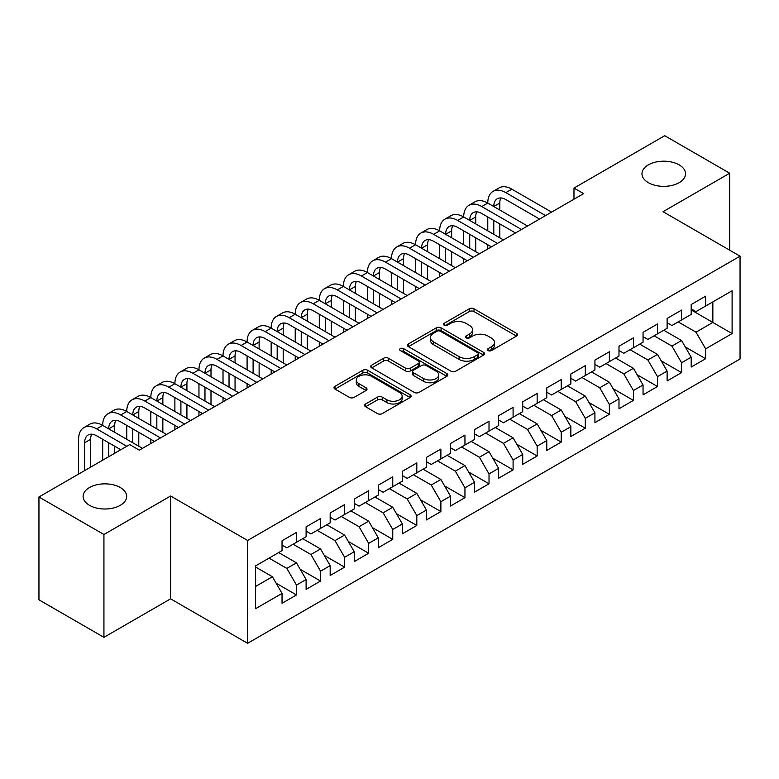 <?xml version="1.0" encoding="UTF-8"?>
<svg xmlns="http://www.w3.org/2000/svg" width="779" height="779" viewBox="0 0 779 779"><rect width="100%" height="100%" fill="white"/><g stroke="black" fill="none" stroke-linecap="round" stroke-linejoin="round"><path stroke-width="1.17" d="M488.121 350.56A2.337 1.354 0 0 0 491.432 350.56L516.535 336.07A3.34 1.928 0 0 0 517.509 334.707A3.34 1.928 0 0 0 516.535 333.344L474.012 308.796A3.34 1.928 0 0 0 469.289 308.796L444.186 323.285A2.337 1.354 0 0 0 443.504 324.239A2.337 1.354 0 0 0 444.186 325.194A2.337 1.354 0 0 0 447.497 325.194L450.739 323.314A10.692 6.174 0 0 1 465.861 323.314L469.406 325.359A10.692 6.174 0 0 1 472.532 329.731A10.692 6.174 0 0 1 469.406 334.094L466.154 335.973A2.337 1.354 0 0 0 465.472 336.927A2.337 1.354 0 0 0 466.154 337.882A2.337 1.354 0 0 0 469.464 337.882L472.707 336.002A10.692 6.174 0 0 1 487.829 336.002L491.374 338.047A10.692 6.174 0 0 1 494.509 342.409A10.692 6.174 0 0 1 491.374 346.782L488.121 348.651A2.337 1.354 0 0 0 487.44 349.605A2.337 1.354 0 0 0 488.121 350.56L488.121 348.651M120.297 487.527A21.783 12.581 0 0 0 96.557 484.811A21.783 12.581 0 0 0 83.11 496.427A21.783 12.581 0 0 0 89.497 505.318A21.783 12.581 0 0 0 113.237 508.044A21.783 12.581 0 0 0 126.685 496.427A21.783 12.581 0 0 0 120.297 487.527M679.161 164.875A21.783 12.581 0 0 0 655.421 162.149A21.783 12.581 0 0 0 641.974 173.775A21.783 12.581 0 0 0 648.352 182.666A21.783 12.581 0 0 0 672.092 185.392A21.783 12.581 0 0 0 685.539 173.775A21.783 12.581 0 0 0 679.161 164.875M365.575 403.999A3.34 1.928 0 0 0 364.591 405.362A3.34 1.928 0 0 0 365.575 406.726L377.503 413.61A3.34 1.928 0 0 0 382.226 413.61L410.105 397.514A3.34 1.928 0 0 0 411.088 396.151A3.34 1.928 0 0 0 410.105 394.787L367.581 370.239A3.34 1.928 0 0 0 362.858 370.239L334.98 386.335A3.34 1.928 0 0 0 334.006 387.699A3.34 1.928 0 0 0 334.98 389.062L349.391 397.378A3.34 1.928 0 0 0 354.114 397.378L366.052 390.493A3.34 1.928 0 0 0 367.026 389.13A3.34 1.928 0 0 0 366.052 387.767L358.905 383.638A8.939 5.161 0 0 1 356.285 379.986A8.939 5.161 0 0 1 361.797 375.225A8.939 5.161 0 0 1 371.544 376.345L399.539 392.499A8.939 5.161 0 0 1 402.149 396.151A8.939 5.161 0 0 1 396.638 400.922A8.939 5.161 0 0 1 386.9 399.802L382.226 397.105A3.34 1.928 0 0 0 377.503 397.105L365.575 403.999L365.575 406.726M103.938 534.501L103.938 637.329L170.601 598.837L170.601 496.009L103.938 534.501L38.95 496.983L129.684 444.595L139.314 450.155L583.607 193.64L573.977 188.08L573.977 199.2M170.601 496.009L247.615 540.47L740.05 256.174L740.05 359.002L247.615 643.298L247.615 540.47M729.699 250.195L729.699 173.22L663.036 211.703L740.05 256.174M729.699 173.22L664.721 135.702L573.977 188.08M450.973 371.193A3.34 1.928 0 0 0 455.705 371.193L483.574 355.097A3.34 1.928 0 0 0 484.557 353.734A3.34 1.928 0 0 0 483.574 352.371L441.05 327.823A3.34 1.928 0 0 0 436.328 327.823L408.449 343.909A3.34 1.928 0 0 0 407.475 345.282A3.34 1.928 0 0 0 408.449 346.645L450.973 371.193M401.234 351.066A2.337 1.354 0 0 1 403.61 351.397L403.61 348.622L446.844 373.579A3.34 1.928 0 0 1 447.818 374.942A3.34 1.928 0 0 1 446.844 376.306L418.966 392.402A3.34 1.928 0 0 1 414.243 392.402L371.719 367.854L371.719 365.127A3.34 1.928 0 0 0 370.736 366.49A3.34 1.928 0 0 0 371.719 367.854M371.719 365.127L383.648 358.233A3.34 1.928 0 0 1 388.37 358.233L405.616 368.194A3.34 1.928 0 0 0 410.338 368.194L418.255 363.618A3.34 1.928 0 0 0 419.238 362.254A3.34 1.928 0 0 0 418.255 360.891L400.299 350.531A2.337 1.354 0 0 1 399.617 349.576A2.337 1.354 0 0 1 401.058 348.33A2.337 1.354 0 0 1 403.61 348.622M691.187 309.945L712.853 322.457L712.853 301.892L732.104 290.771L705.628 306.059L705.628 296.195L691.187 304.531L691.187 314.395L681.567 319.955L681.567 310.091L667.126 318.426L667.126 328.29L657.495 333.85L657.495 323.986L643.055 332.321L643.055 342.185L633.424 347.746L633.424 337.882L618.984 346.217L618.984 356.081L609.363 361.641L609.363 351.777L594.922 360.112L594.922 369.976L585.292 375.536L585.292 365.672L570.851 374.008L570.851 383.872L561.221 389.432L561.221 379.568L546.78 387.903L546.78 397.767L537.159 403.327L537.159 393.463L522.719 401.798L522.719 411.663L513.088 417.223L513.088 407.359L498.648 415.694L498.648 425.558L489.017 431.118L489.017 421.254L474.577 429.589L474.577 439.453L464.956 445.013L464.956 435.149L450.515 443.485L450.515 453.349L440.885 458.909L440.885 449.045L426.444 457.38L426.444 467.244L416.814 472.804L416.814 462.94L402.373 471.276L402.373 481.14L392.752 486.7L392.752 476.836L378.312 485.171L378.312 495.035L368.681 500.595L368.681 490.731L354.241 499.066L354.241 508.93L344.61 514.491L344.61 504.626L330.169 512.962L330.169 522.826L320.549 528.386L320.549 518.522L306.108 526.857L306.108 536.721L296.478 542.281L296.478 532.417L282.037 540.753L282.037 550.617L255.561 565.905L255.561 608.701L282.037 593.413L272.407 576.742L255.561 567.015M732.104 290.771L732.104 333.568L705.628 348.856L696.007 332.185L678.197 321.902M685.296 346.976L705.628 358.72L705.628 348.856M705.628 358.72L691.187 367.055L691.187 357.191L681.567 362.751L671.936 346.08L654.126 335.798M661.225 360.872L681.567 372.615L681.567 362.751M681.567 372.615L667.126 380.95L667.126 371.086L657.495 376.647L647.865 359.976L630.055 349.693M637.164 374.767L657.495 386.511L657.495 376.647M657.495 386.511L643.055 394.846L643.055 384.982L633.424 390.542L623.804 373.871L605.994 363.589M613.092 388.663L633.424 400.406L633.424 390.542M633.424 400.406L618.984 408.741L618.984 398.877L609.363 404.437L599.733 387.767L581.923 377.484M589.021 402.558L609.363 414.301L609.363 404.437M609.363 414.301L594.922 422.637L594.922 412.773L585.292 418.333L575.662 401.662L557.852 391.379M564.96 416.453L585.292 428.197L585.292 418.333M585.292 428.197L570.851 436.532L570.851 426.668L561.221 432.228L551.6 415.558L533.79 405.275M540.889 430.349L561.221 442.092L561.221 432.228M561.221 442.092L546.78 450.428L546.78 440.563L537.159 446.124L527.529 429.453L509.719 419.17M516.818 444.244L537.159 455.988L537.159 446.124M537.159 455.988L522.719 464.323L522.719 454.459L513.088 460.019L503.458 443.348L485.648 433.066M492.756 458.14L513.088 469.883L513.088 460.019M513.088 469.883L498.648 478.228L498.648 468.354L489.017 473.914L479.397 457.244L461.587 446.961M468.685 472.045L489.017 483.778L489.017 473.914M489.017 483.778L474.577 492.124L474.577 482.25L464.956 487.81L455.326 471.139L437.516 460.856M444.614 485.94L464.956 497.674L464.956 487.81M464.956 497.674L450.515 506.019L450.515 496.145L440.885 501.705L431.254 485.035L413.445 474.752M420.543 499.836L440.885 511.569L440.885 501.705M440.885 511.569L426.444 519.914L426.444 510.041L416.814 515.601L407.193 498.93L389.383 488.647M396.482 513.731L416.814 525.465L416.814 515.601M416.814 525.465L402.373 533.81L402.373 523.936L392.752 529.496L383.122 512.825L365.312 502.543M372.411 527.626L392.752 539.36L392.752 529.496M392.752 539.36L378.312 547.705L378.312 537.831L368.681 543.391L359.051 526.721L341.241 516.438M348.34 541.522L368.681 553.256L368.681 543.391M368.681 553.256L354.241 561.601L354.241 551.727L344.61 557.287L334.989 540.616L317.18 530.333M324.278 555.417L344.61 567.151L344.61 557.287M344.61 567.151L330.169 575.496L330.169 565.622L320.549 571.182L310.918 554.512L293.108 544.229M300.207 569.313L320.549 581.046L320.549 571.182M320.549 581.046L306.108 589.391L306.108 579.518L296.478 585.078L286.847 568.407L269.037 558.124M276.136 583.208L296.478 594.942L296.478 585.078M296.478 594.942L282.037 603.287L282.037 593.413M282.037 545.057L286.847 547.841L296.478 542.281M255.561 586.47L272.407 576.742M306.108 531.161L310.918 533.946L320.549 528.386M286.847 568.407L296.478 562.847L278.668 552.564M306.108 579.518L296.478 562.847M330.169 517.266L334.989 520.051L344.61 514.491M310.918 554.512L320.549 548.952L302.739 538.669M330.169 565.622L320.549 548.952M354.241 503.37L359.051 506.155L368.681 500.595M334.989 540.616L344.61 535.056L326.8 524.773M354.241 551.727L344.61 535.056M378.312 489.475L383.122 492.26L392.752 486.7M359.051 526.721L368.681 521.161L350.871 510.878M378.312 537.831L368.681 521.161M402.373 475.579L407.193 478.364L416.814 472.804M383.122 512.825L392.752 507.265L374.942 496.983M402.373 523.936L392.752 507.265M426.444 461.684L431.254 464.469L440.885 458.909M407.193 498.93L416.814 493.37L399.004 483.087M426.444 510.041L416.814 493.37M450.515 447.789L455.326 450.574L464.956 445.013M431.254 485.035L440.885 479.474L423.075 469.192M450.515 496.145L440.885 479.474M474.577 433.893L479.397 436.678L489.017 431.118M455.326 471.139L464.956 465.579L447.146 455.296M474.577 482.25L464.956 465.579M498.648 419.998L503.458 422.783L513.088 417.223M479.397 457.244L489.017 451.684L471.207 441.401M498.648 468.354L489.017 451.684M522.719 406.102L527.529 408.887L537.159 403.327M503.458 443.348L513.088 437.788L495.278 427.505M522.719 454.459L513.088 437.788M546.78 392.207L551.6 394.992L561.221 389.432M527.529 429.453L537.159 423.893L519.35 413.61M546.78 440.563L537.159 423.893M570.851 378.312L575.662 381.097L585.292 375.536M551.6 415.558L561.221 409.997L543.411 399.715M570.851 426.668L561.221 409.997M594.922 364.416L599.733 367.201L609.363 361.641M575.662 401.662L585.292 396.102L567.482 385.819M594.922 412.773L585.292 396.102M618.984 350.521L623.804 353.306L633.424 347.746M599.733 387.767L609.363 382.207L591.553 371.924M618.984 398.877L609.363 382.207M643.055 336.625L647.865 339.41L657.495 333.85M623.804 373.871L633.424 368.311L615.614 358.028M643.055 384.982L633.424 368.311M667.126 322.73L671.936 325.515L681.567 319.955M647.865 359.976L657.495 354.416L639.686 344.133M667.126 371.086L657.495 354.416M691.187 308.835L696.007 311.619L705.628 306.059M671.936 346.08L681.567 340.52L663.757 330.238M691.187 357.191L681.567 340.52M38.95 496.983L38.95 599.811L103.938 637.329M170.601 598.837L247.615 643.298M696.007 332.185L712.853 322.457L732.104 333.568M489.056 350.891L491.374 349.557A10.692 6.174 0 0 0 494.509 345.194L494.509 342.409M472.532 329.731L472.532 332.506A10.692 6.174 0 0 1 469.406 336.869L467.088 338.213M516.487 336.1L474.012 311.571A3.34 1.928 0 0 0 469.289 311.571L445.121 325.525M483.535 355.127L441.05 330.598A3.34 1.928 0 0 0 436.328 330.598L408.498 346.665M477.673 354.688A2.337 1.354 0 0 0 478.355 353.734A2.337 1.354 0 0 0 477.673 352.78L440.349 331.231A2.337 1.354 0 0 0 437.038 331.231L433.611 333.208A10.692 6.174 0 0 0 430.485 337.57A10.692 6.174 0 0 0 433.611 341.932L459.123 356.665A10.692 6.174 0 0 0 474.245 356.665L477.673 354.688L477.673 357.464A2.337 1.354 0 0 0 478.355 356.509L478.355 353.734M430.485 337.57L430.485 340.355A10.692 6.174 0 0 0 433.611 344.717L433.611 341.932M477.673 357.464L474.245 359.45A10.692 6.174 0 0 1 459.123 359.45L433.611 344.717M371.758 367.873L383.648 361.018L383.648 358.233M419.238 362.254L419.238 365.039A3.34 1.928 0 0 1 418.255 366.403L410.338 370.97A3.34 1.928 0 0 1 405.616 370.97L388.37 361.018A3.34 1.928 0 0 0 383.648 361.018M403.61 351.397L446.795 376.335M423.513 378.526A8.939 5.161 0 0 0 433.251 379.646A8.939 5.161 0 0 0 438.772 374.874A8.939 5.161 0 0 0 436.152 371.223L426.288 365.536A3.34 1.928 0 0 0 421.566 365.536L413.649 370.103A3.34 1.928 0 0 0 412.675 371.466A3.34 1.928 0 0 0 413.649 372.829L423.513 378.526L423.513 381.301A8.939 5.161 0 0 0 433.251 382.421A8.939 5.161 0 0 0 438.772 377.649L438.772 374.874M412.675 371.466L412.675 374.241A3.34 1.928 0 0 0 413.649 375.605L413.649 372.829M423.513 381.301L413.649 375.605M402.149 396.151L402.149 398.936A8.939 5.161 0 0 1 396.638 403.697A8.939 5.161 0 0 1 386.9 402.577L382.226 399.89A3.34 1.928 0 0 0 377.503 399.89L365.624 406.745M356.285 379.986L356.285 382.771A8.939 5.161 0 0 0 358.905 386.413L358.905 383.638M366.003 390.522L358.905 386.413M410.066 397.543L367.581 373.014A3.34 1.928 0 0 0 362.858 373.014L335.028 389.081M78.611 474.08L78.611 439.288A25.532 14.743 60 0 1 83.898 427.603L89.916 424.127A25.532 14.743 60 0 1 102.682 425.392A25.532 14.743 60 0 1 107.969 413.707L113.987 410.231A25.532 14.743 60 0 1 126.753 411.497A25.532 14.743 60 0 1 132.041 399.812L138.058 396.336A25.532 14.743 60 0 1 150.814 397.602A25.532 14.743 60 0 1 156.102 385.917L162.12 382.44A25.532 14.743 60 0 1 174.886 383.706A25.532 14.743 60 0 1 180.173 372.021L186.191 368.545A25.532 14.743 60 0 1 198.957 369.811A25.532 14.743 60 0 1 204.244 358.126L210.262 354.649A25.532 14.743 60 0 1 223.018 355.915A25.532 14.743 60 0 1 228.305 344.23L234.323 340.754A25.532 14.743 60 0 1 247.089 342.02A25.532 14.743 60 0 1 252.377 330.335L258.394 326.859A25.532 14.743 60 0 1 271.16 328.125A25.532 14.743 60 0 1 276.448 316.44L282.465 312.963A25.532 14.743 60 0 1 295.222 314.229A25.532 14.743 60 0 1 300.509 302.544L306.527 299.068A25.532 14.743 60 0 1 319.293 300.334A25.532 14.743 60 0 1 324.58 288.649L330.598 285.172A25.532 14.743 60 0 1 343.364 286.438A25.532 14.743 60 0 1 348.651 274.753L354.669 271.277A25.532 14.743 60 0 1 367.425 272.543A25.532 14.743 60 0 1 372.713 260.858L378.73 257.382A25.532 14.743 60 0 1 391.496 258.647A25.532 14.743 60 0 1 396.784 246.962L402.801 243.486A25.532 14.743 60 0 1 415.567 244.752A25.532 14.743 60 0 1 420.855 233.067L426.873 229.591A25.532 14.743 60 0 1 439.638 230.857A25.532 14.743 60 0 1 444.916 219.172L450.934 215.695A25.532 14.743 60 0 1 463.7 216.961A25.532 14.743 60 0 1 468.987 205.276L475.005 201.8A25.532 14.743 60 0 1 487.771 203.066A25.532 14.743 60 0 1 493.058 191.381L499.076 187.905A25.532 14.743 60 0 1 511.842 189.17L551.6 212.122M493.058 191.381A25.532 14.743 60 0 1 505.824 192.637L545.582 215.598M539.565 219.074L505.824 199.59A17.021 9.825 -120 0 0 497.314 198.742A17.021 9.825 -120 0 0 493.789 206.542L499.806 203.066L499.806 210.009M500.868 197.963A17.021 9.825 -120 0 0 499.806 203.066M493.789 220.438L493.789 234.333M499.806 223.904L499.806 237.799M487.771 248.978L487.771 244.752M487.771 230.857L487.771 216.961M468.987 205.276A25.532 14.743 60 0 1 481.753 206.542L487.771 203.066L527.529 226.017M481.753 206.542L521.511 229.493M515.494 232.97L481.753 213.485A17.021 9.825 -120 0 0 473.243 212.638A17.021 9.825 -120 0 0 469.718 220.438L475.735 216.961L475.735 223.904M476.797 211.859A17.021 9.825 -120 0 0 475.735 216.961M469.718 234.333L469.718 248.228M475.735 237.799L475.735 251.695M463.7 262.874L463.7 258.647M463.7 244.752L463.7 230.857M444.916 219.172A25.532 14.743 60 0 1 457.682 220.438L463.7 216.961L503.458 239.913M457.682 220.438L497.44 243.389M491.432 246.865L457.682 227.38A17.021 9.825 -120 0 0 449.171 226.533A17.021 9.825 -120 0 0 445.646 234.333L451.664 230.857L451.664 237.799M452.735 225.754A17.021 9.825 -120 0 0 451.664 230.857M445.646 248.228L445.646 262.124M451.664 251.695L451.664 265.59M439.638 276.769L439.638 272.543M439.638 258.647L439.638 244.752M420.855 233.067A25.532 14.743 60 0 1 433.621 234.333L439.638 230.857L479.397 253.808M433.621 234.333L473.379 257.284M467.361 260.761L433.621 241.276A17.021 9.825 -120 0 0 425.11 240.429A17.021 9.825 -120 0 0 421.585 248.228L427.603 244.752L427.603 251.695M428.664 239.65A17.021 9.825 -120 0 0 427.603 244.752M421.585 262.124L421.585 276.019M427.603 265.59L427.603 279.486M415.567 290.664L415.567 286.438M415.567 272.543L415.567 258.647M396.784 246.962A25.532 14.743 60 0 1 409.55 248.228L415.567 244.752L455.326 267.703M409.55 248.228L449.308 271.18M443.29 274.656L409.55 255.171A17.021 9.825 -120 0 0 401.039 254.324A17.021 9.825 -120 0 0 397.514 262.124L403.532 258.647L403.532 265.59M404.593 253.545A17.021 9.825 -120 0 0 403.532 258.647M397.514 276.019L397.514 289.915M403.532 279.486L403.532 293.381M391.496 304.56L391.496 300.334M391.496 286.438L391.496 272.543M372.713 260.858A25.532 14.743 60 0 1 385.478 262.124L391.496 258.647L431.254 281.599M385.478 262.124L425.237 285.075M419.219 288.551L385.478 269.067A17.021 9.825 -120 0 0 376.968 268.229A17.021 9.825 -120 0 0 373.443 276.019L379.461 272.543L379.461 279.486M380.532 267.44A17.021 9.825 -120 0 0 379.461 272.543M373.443 289.915L373.443 303.81M379.461 293.381L379.461 307.277M367.425 318.455L367.425 314.229M367.425 300.334L367.425 286.438M348.651 274.753A25.532 14.743 60 0 1 361.417 276.019L367.425 272.543L407.193 295.494M361.417 276.019L401.175 298.97M395.157 302.447L361.417 282.962A17.021 9.825 -120 0 0 352.906 282.125A17.021 9.825 -120 0 0 349.382 289.915L355.399 286.438L355.399 293.381M356.461 281.336A17.021 9.825 -120 0 0 355.399 286.438M349.382 303.81L349.382 317.705M355.399 307.277L355.399 321.172M343.364 332.351L343.364 328.125M343.364 314.229L343.364 300.334M324.58 288.649A25.532 14.743 60 0 1 337.346 289.915L343.364 286.438L383.122 309.39M337.346 289.915L377.104 312.866M371.086 316.342L337.346 296.857A17.021 9.825 -120 0 0 328.835 296.02A17.021 9.825 -120 0 0 325.31 303.81L331.328 300.334L331.328 307.277M332.39 295.231A17.021 9.825 -120 0 0 331.328 300.334M325.31 317.705L325.31 331.601M331.328 321.172L331.328 335.067M319.293 346.246L319.293 342.02M319.293 328.125L319.293 314.229M300.509 302.544A25.532 14.743 60 0 1 313.275 303.81L319.293 300.334L359.051 323.285M313.275 303.81L353.033 326.761M347.015 330.238L313.275 310.753A17.021 9.825 -120 0 0 304.764 309.915A17.021 9.825 -120 0 0 301.239 317.705L307.257 314.229L307.257 321.172M308.328 309.127A17.021 9.825 -120 0 0 307.257 314.229M301.239 331.601L301.239 345.496M307.257 335.067L307.257 348.963M295.222 360.141L295.222 355.915M295.222 342.02L295.222 328.125M276.448 316.44A25.532 14.743 60 0 1 289.213 317.705L295.222 314.229L334.989 337.18M289.213 317.705L328.972 340.657M322.954 344.133L289.213 324.648A17.021 9.825 -120 0 0 280.703 323.811A17.021 9.825 -120 0 0 277.178 331.601L283.196 328.125L283.196 335.067M284.257 323.022A17.021 9.825 -120 0 0 283.196 328.125M277.178 345.496L277.178 359.392M283.196 348.963L283.196 362.858M271.16 374.037L271.16 369.811M271.16 355.915L271.16 342.02M252.377 330.335A25.532 14.743 60 0 1 265.142 331.601L271.16 328.125L310.918 351.076M265.142 331.601L304.901 354.552M298.883 358.028L265.142 338.544A17.021 9.825 -120 0 0 256.632 337.706A17.021 9.825 -120 0 0 253.107 345.496L259.125 342.02L259.125 348.963M260.186 336.918A17.021 9.825 -120 0 0 259.125 342.02M253.107 359.392L253.107 373.287M259.125 362.858L259.125 376.754M247.089 387.932L247.089 383.706M247.089 369.811L247.089 355.915M228.305 344.23A25.532 14.743 60 0 1 241.071 345.496L247.089 342.02L286.847 364.971M241.071 345.496L280.829 368.448M274.812 371.924L241.071 352.439A17.021 9.825 -120 0 0 232.561 351.602A17.021 9.825 -120 0 0 229.036 359.392L235.054 355.915L235.054 362.858M236.125 350.813A17.021 9.825 -120 0 0 235.054 355.915M229.036 373.287L229.036 387.182M235.054 376.754L235.054 390.649M223.018 401.828L223.018 397.602M223.018 383.706L223.018 369.811M204.244 358.126A25.532 14.743 60 0 1 217 359.392L223.018 355.915L262.786 378.867M217 359.392L256.768 382.343M250.75 385.819L217 366.334A17.021 9.825 -120 0 0 208.499 365.497A17.021 9.825 -120 0 0 204.974 373.287L210.992 369.811L210.992 376.754M212.054 364.708A17.021 9.825 -120 0 0 210.992 369.811M204.974 387.182L204.974 401.078M210.992 390.649L210.992 404.544M198.957 415.723L198.957 411.497M198.957 397.602L198.957 383.706M180.173 372.021A25.532 14.743 60 0 1 192.939 373.287L198.957 369.811L238.715 392.762M192.939 373.287L232.697 396.238M226.679 399.715L192.939 380.23A17.021 9.825 -120 0 0 184.428 379.392A17.021 9.825 -120 0 0 180.903 387.182L186.921 383.706L186.921 390.649M187.982 378.604A17.021 9.825 -120 0 0 186.921 383.706M180.903 401.078L180.903 414.973M186.921 404.544L186.921 418.44M174.886 429.618L174.886 425.392M174.886 411.497L174.886 397.602M156.102 385.917A25.532 14.743 60 0 1 168.868 387.182L174.886 383.706L214.644 406.657M168.868 387.182L208.626 410.134M202.608 413.61L168.868 394.125A17.021 9.825 -120 0 0 160.357 393.288A17.021 9.825 -120 0 0 156.832 401.078L162.85 397.602L162.85 404.544M163.921 392.499A17.021 9.825 -120 0 0 162.85 397.602M156.832 414.973L156.832 428.869M162.85 418.44L162.85 432.335M150.814 443.514L150.814 439.288M150.814 425.392L150.814 411.497M132.041 399.812A25.532 14.743 60 0 1 144.797 401.078L150.814 397.602L190.582 420.553M144.797 401.078L184.565 424.029M178.547 427.505L144.797 408.021A17.021 9.825 -120 0 0 136.296 407.183A17.021 9.825 -120 0 0 132.771 414.973L138.789 411.497L138.789 418.44M139.85 406.395A17.021 9.825 -120 0 0 138.789 411.497M132.771 428.869L132.771 442.764M138.789 432.335L138.789 446.231M126.753 439.288L126.753 425.392M107.969 413.707A25.532 14.743 60 0 1 120.735 414.973L126.753 411.497L166.511 434.448M120.735 414.973L160.493 437.925M154.476 441.401L120.735 421.916A17.021 9.825 -120 0 0 112.225 421.079A17.021 9.825 -120 0 0 108.7 428.869L114.717 425.392L114.717 432.335M115.779 420.29A17.021 9.825 -120 0 0 114.717 425.392M108.7 442.764L108.7 456.708M114.717 446.231L114.717 453.242M102.682 460.185L102.682 439.288M83.898 427.603A25.532 14.743 60 0 1 96.664 428.869L102.682 425.392L142.44 448.344M96.664 428.869L126.802 446.26M120.784 449.736L96.664 435.812A17.021 9.825 -120 0 0 88.154 434.974A17.021 9.825 -120 0 0 84.629 442.764L84.629 470.604M91.718 434.185A17.021 9.825 -120 0 0 90.646 439.288L90.646 467.137M491.374 349.557L491.374 346.782M466.154 337.882L466.154 335.973M469.406 336.869L469.406 334.094M444.186 325.194L444.186 323.285M469.289 311.571L469.289 308.796M474.012 311.571L474.012 308.796M516.535 336.07L516.535 333.344M408.449 346.645L408.449 343.909M436.328 330.598L436.328 327.823M441.05 330.598L441.05 327.823M483.574 355.097L483.574 352.371M459.123 359.45L459.123 356.665M474.245 359.45L474.245 356.665M388.37 361.018L388.37 358.233M405.616 370.97L405.616 368.194M410.338 370.97L410.338 368.194M418.255 366.403L418.255 363.618M446.844 376.306L446.844 373.579M377.503 399.89L377.503 397.105M382.226 399.89L382.226 397.105M386.9 402.577L386.9 399.802M366.052 390.493L366.052 387.767M334.98 389.062L334.98 386.335M362.858 373.014L362.858 370.239M367.581 373.014L367.581 370.239M410.105 397.514L410.105 394.787M511.842 189.17L505.824 192.637M90.646 439.288L84.629 442.764"/></g></svg>
